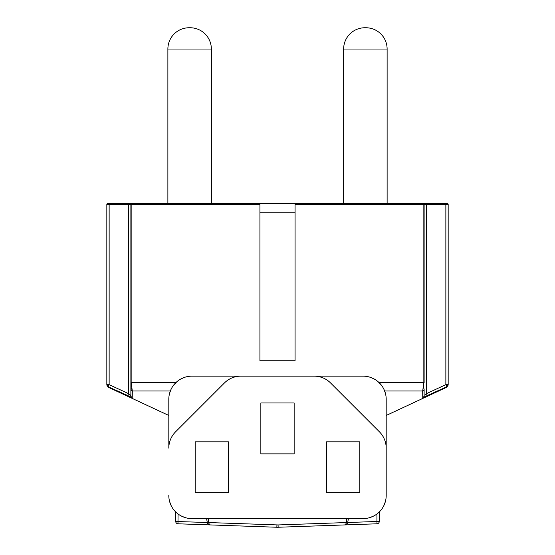 <?xml version="1.0" encoding="UTF-8"?>
<svg xmlns="http://www.w3.org/2000/svg" width="555" height="555" viewBox="0 0 555 555"><rect width="100%" height="100%" fill="white"/><g stroke="black" fill="none" stroke-linecap="round" stroke-linejoin="round"><path stroke-width="0.83" d="M249.75 203.505L342.726 203.505A0.923 0.923 0 0 0 341.797 204.434A0.923 0.923 0 0 1 342.726 203.505M386.19 415.473L446.837 387.196L448.169 384.65L448.169 204.434A0.923 0.923 0 0 0 447.247 203.505L296.002 203.505L295.073 204.434L295.073 360.764L259.927 360.764L259.927 204.434L258.998 203.505L259.927 204.434L131.16 204.434L131.16 382.624L132.312 391.004L132.229 397.588L108.169 386.752L106.831 384.65L106.831 204.434A0.923 0.923 0 0 1 107.753 203.505L131.806 203.505A0.923 0.923 0 0 0 130.883 204.434L130.883 388.909A2.31 2.269 -0 0 0 132.312 391.004L131.57 388.271M308.462 204.434A0.923 0.923 0 0 1 309.385 203.505M448.169 385.101L446.837 387.196L446.831 386.752L422.771 397.588A2.31 2.303 0 0 0 424.117 395.493L424.117 388.909A2.31 2.269 180 0 1 422.688 391.004L423.84 382.624L423.84 204.434A0.923 0.812 -90 0 0 423.028 203.505L396.374 203.505M295.073 360.764L259.927 360.764M258.998 203.505L131.806 203.505M379.12 382.624L424.117 382.624L424.117 204.434A0.923 0.923 0 0 0 423.194 203.505L423.028 203.505M422.771 397.588L422.688 391.004L384.664 391.004M130.883 388.909L130.883 395.493L130.883 382.624L130.883 395.493L128.566 393.655L109.141 384.65L108.169 386.752M127.601 395.75L128.566 393.655L128.566 204.434L131.16 204.434A0.923 0.812 90 0 1 131.972 203.505L137.633 203.505M426.434 203.505L426.434 204.434L295.073 204.434L296.002 203.505L295.433 203.706M427.399 395.75L426.434 393.655L424.811 395.077M446.831 386.752L445.859 384.65L426.434 393.655L426.434 204.434L445.859 204.434L445.859 203.505M208.125 518.606L208.125 519.542L207.958 518.606M347.041 518.606L346.875 519.542L346.875 518.606M132.229 397.588A2.31 2.303 180 0 1 130.883 395.493M423.84 382.624L423.437 388.236M348.408 518.606L347.631 522.99A2.31 2.31 0 0 1 345.439 524.898L345.626 524.884M206.592 518.606L207.369 522.99L208.18 522.699L208.125 519.542M346.875 519.542L346.82 522.699L347.59 523.178M207.41 523.178L207.369 522.99A2.31 2.31 0 0 0 209.561 524.898L276.855 527.25A18.502 18.502 0 0 0 278.145 527.25L377.025 523.795L376.942 521.485L347.721 522.505M346.729 518.606L346.729 522.539L278.062 524.94L208.271 522.539L209.929 524.912M208.271 522.539L208.271 518.606M346.729 522.539L345.127 524.912M209.374 524.884L177.975 523.795L178.058 513.979M210.387 524.926L209.873 524.912M377.025 523.795A2.31 2.31 0 0 0 379.252 521.485L379.252 511.994M175.748 511.994L175.748 521.485A2.31 2.31 0 0 0 177.975 523.795M387.119 203.505L387.119 49.027A21.277 21.277 0 0 0 365.842 27.75L364.919 27.75A21.277 21.277 0 0 0 343.642 49.027L343.642 203.505M211.358 203.505L211.358 49.027A21.277 21.277 0 0 0 190.081 27.75L189.158 27.75A21.277 21.277 0 0 0 167.881 49.027L167.881 203.505M168.824 447.379L168.81 399.274A23.123 23.123 0 0 1 191.933 376.151L363.067 376.151A23.123 23.123 0 0 1 386.19 399.274L386.19 448.169A23.123 23.123 0 0 0 379.419 431.818L330.523 382.922A23.123 23.123 0 0 0 314.172 376.151L191.933 376.151M169.67 393.016L171.162 389.104M173.75 384.983L177.017 381.597M181.131 378.822L185.023 377.206M369.977 377.206L373.869 378.822M377.983 381.597L381.25 384.983M383.838 389.104L385.33 393.016M386.176 447.379L386.19 495.476L386.19 448.169M385.33 501.734L383.838 505.647M381.25 509.767L377.983 513.153M373.869 515.928L369.977 517.551M185.023 517.551L181.131 515.928M177.017 513.153L173.75 509.767M171.162 505.647L169.67 501.734M363.067 376.151L314.172 376.151M386.19 495.476A23.123 23.123 0 0 1 363.067 518.606L191.933 518.606A23.123 23.123 0 0 1 168.81 495.476M240.828 376.151A23.123 23.123 0 0 0 224.477 382.922L175.581 431.818A23.123 23.123 0 0 0 168.81 448.169M260.85 453.851L260.85 402.972L294.15 402.972L294.15 453.851L260.85 453.851M326.527 492.701L326.527 441.829L359.827 441.829L359.827 492.701L326.527 492.701M228.473 441.829L228.473 492.701L195.173 492.701L195.173 441.829L228.473 441.829M259.927 212.759L295.073 212.759M130.883 382.624L175.88 382.624M132.312 391.004L170.336 391.004M106.831 384.65L109.141 384.65L109.141 204.434L106.831 204.434A0.923 0.923 0 0 1 107.753 203.505M128.566 203.505L128.566 204.434L109.141 204.434L109.141 203.505M448.169 204.434L445.859 204.434L445.859 384.65L448.169 384.65M376.942 513.979L376.942 521.485L379.252 521.485M207.279 522.505L175.748 521.485M276.855 527.25L276.938 524.94M278.145 527.25L278.062 524.94M387.119 49.027L343.642 49.027M211.358 49.027L167.881 49.027M168.81 415.473L108.163 387.196L106.831 385.101"/></g></svg>
